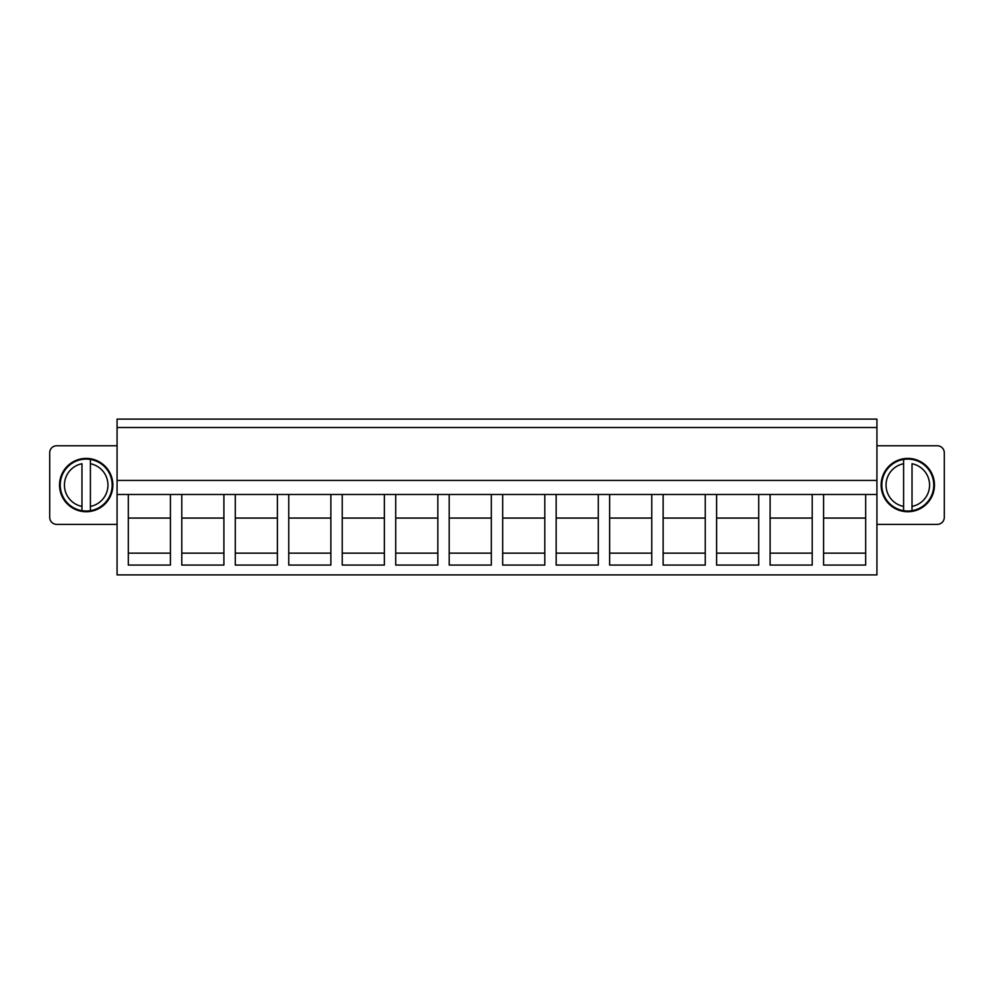 <?xml version="1.0" encoding="UTF-8"?>
<svg xmlns="http://www.w3.org/2000/svg" width="994" height="994" viewBox="0 0 994 994"><rect width="100%" height="100%" fill="white"/><g stroke="black" fill="none" stroke-linecap="round" stroke-linejoin="round"><path stroke-width="1.49" d="M117.081 419.095L876.919 419.095L876.919 494.478L117.081 494.478L117.081 419.095M117.081 494.478L117.081 574.905L876.919 574.905L876.919 494.478M117.081 427.519L876.919 427.519M117.081 480.437L876.919 480.437M117.081 524.372L56.72 524.372A7.02 7.02 0 0 1 49.7 517.352L49.7 452.779A7.02 7.02 180 0 1 56.72 445.759L117.081 445.759M876.919 445.759L937.28 445.759A7.02 7.02 0 0 1 944.3 452.779L944.3 517.352A7.02 7.02 0 0 1 937.28 524.372L876.919 524.372M170.421 494.478L170.421 565.077L128.313 565.077L128.313 494.478M865.687 494.478L865.687 565.077L823.579 565.077L823.579 494.478M812.21 494.478L812.21 565.077L770.101 565.077L770.101 494.478M758.72 494.478L758.72 565.077L716.612 565.077L716.612 494.478M705.243 494.478L705.243 565.077L663.135 565.077L663.135 494.478M651.766 494.478L651.766 565.077L609.645 565.077L609.645 494.478M598.276 494.478L598.276 565.077L556.168 565.077L556.168 494.478M544.799 494.478L544.799 565.077L502.691 565.077L502.691 494.478M491.309 494.478L491.309 565.077L449.201 565.077L449.201 494.478M437.832 494.478L437.832 565.077L395.724 565.077L395.724 494.478M384.355 494.478L384.355 565.077L342.234 565.077L342.234 494.478M330.865 494.478L330.865 565.077L288.757 565.077L288.757 494.478M277.388 494.478L277.388 565.077L235.28 565.077L235.28 494.478M223.898 494.478L223.898 565.077L181.79 565.077L181.79 494.478M865.687 518.06L823.579 518.06M865.687 553.149L823.579 553.149M812.21 518.06L770.101 518.06M812.21 553.149L770.101 553.149M758.72 518.06L716.612 518.06M758.72 553.149L716.612 553.149M705.243 518.06L663.135 518.06M705.243 553.149L663.135 553.149M651.766 518.06L609.645 518.06M651.766 553.149L609.645 553.149M598.276 518.06L556.168 518.06M598.276 553.149L556.168 553.149M544.799 518.06L502.691 518.06M544.799 553.149L502.691 553.149M491.309 518.06L449.201 518.06M491.309 553.149L449.201 553.149M437.832 518.06L395.724 518.06M437.832 553.149L395.724 553.149M384.355 518.06L342.234 518.06M384.355 553.149L342.234 553.149M330.865 518.06L288.757 518.06M330.865 553.149L288.757 553.149M277.388 518.06L235.28 518.06M277.388 553.149L235.28 553.149M223.898 518.06L181.79 518.06M223.898 553.149L181.79 553.149M170.421 518.06L128.313 518.06M170.421 553.149L128.313 553.149M73.407 461.663A26.676 26.676 180 0 0 62.796 497.857A26.676 26.676 180 0 0 98.99 508.468A26.676 26.676 180 0 0 109.601 472.287A26.676 26.676 180 0 0 73.407 461.663M920.593 461.663A26.676 26.676 180 0 0 884.399 472.287A26.676 26.676 180 0 0 895.01 508.468A26.676 26.676 180 0 0 931.204 497.857A26.676 26.676 180 0 0 920.593 461.663M90.404 506.418L90.404 459.439A25.968 25.968 0 0 0 60.597 489.421A25.968 25.968 0 0 0 98.642 507.859A25.968 25.968 0 0 0 90.404 459.439L90.404 463.726A21.756 21.756 0 0 1 90.404 506.418L90.404 510.692L90.404 506.418M81.98 506.418L81.98 463.726A21.756 21.756 0 0 0 81.98 506.418L81.98 510.692L81.98 506.418M903.596 506.418L903.596 459.439A25.968 25.968 0 0 1 933.403 489.421A25.968 25.968 0 0 1 895.358 507.859A25.968 25.968 0 0 1 903.596 459.439L903.596 463.726A21.756 21.756 0 0 0 903.596 506.418L903.596 510.692L903.596 506.418M912.02 506.418L912.02 463.726A21.756 21.756 0 0 1 912.02 506.418L912.02 510.692L912.02 506.418"/></g></svg>
